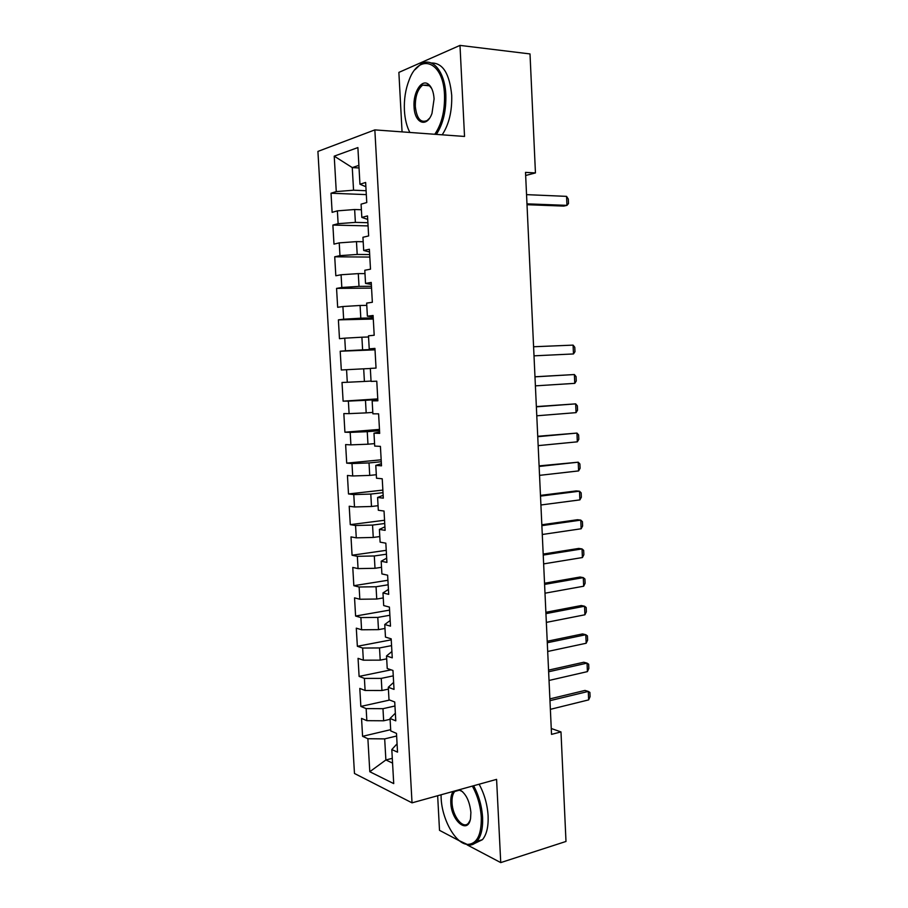 <?xml version="1.0" encoding="UTF-8"?>
<svg xmlns="http://www.w3.org/2000/svg" width="908" height="908" viewBox="0 0 908 908"><rect width="100%" height="100%" fill="white"/><g stroke="black" fill="none" stroke-linecap="round" stroke-linejoin="round"><path stroke-width="1.36" d="M437.656 795.726L439.506 830.332L459.573 840.91M317.914 151.42L354.472 773.48L412.028 802.842L374.845 129.889L317.914 151.42M374.845 129.889L464.533 136.45L459.993 45.4L398.873 72.402L402.062 131.887M359.035 167.957L352.27 167.594L334.223 156.153L336.266 191.588L331.023 193.222L332.135 212.347L337.379 210.86L338.128 223.686L332.884 225.071L333.985 244.116L339.229 242.879L339.967 255.647L334.723 256.794L335.824 275.76L341.079 274.761L341.817 287.484L336.562 288.392L337.663 307.29L342.906 306.529L343.644 319.207L338.389 319.866L339.479 338.695L344.745 338.173L345.471 350.794L340.205 351.226L341.306 369.987L346.561 369.704L347.287 382.268L342.021 382.461L343.111 401.154L348.377 401.098L349.103 413.628L343.837 413.583L344.915 432.197L350.182 432.378L350.908 444.863L345.63 444.591L346.708 463.137L351.986 463.545L352.701 475.974L347.435 475.474L348.502 493.952L353.779 494.588L354.495 506.97L349.217 506.244L350.284 524.642L355.561 525.505L356.276 537.842L350.999 536.889L352.066 555.231L357.343 556.32L358.058 568.601L352.769 567.432L353.836 585.694L359.125 586.999L359.829 599.246L354.54 597.85L355.596 616.044L360.885 617.576L361.588 629.777L356.299 628.154L357.355 646.28L362.644 648.04L363.348 660.184L358.058 658.345L359.103 676.403L364.403 678.378L365.095 690.489L359.806 688.423L360.851 706.424L366.151 708.603L366.843 720.668L361.543 718.398L362.587 736.32L390.678 729.669M334.223 156.153L357.888 147.573L359.954 184.233L365.879 186.73M392.29 758.339L385.877 759.962L369.794 771.721L393.72 783.604L391.802 749.554L397.534 752.153L396.49 733.38L390.746 730.917L390.054 718.478L395.786 720.839L394.73 701.998L388.999 699.762L388.295 687.265L394.027 689.399L392.96 670.479L387.228 668.492L386.524 655.939L392.256 657.846L391.189 638.846L385.469 637.087L384.754 624.5L390.485 626.157L389.419 607.077L383.687 605.568L382.972 592.924L388.703 594.343L387.625 575.195L381.905 573.924L381.19 561.223L386.91 562.404L385.843 543.177L380.111 542.144L379.396 529.409L385.117 530.34L384.039 511.045L378.318 510.251L377.603 497.459L383.312 498.151L382.234 478.777L376.514 478.232L375.787 465.384L381.508 465.827L380.418 446.373L374.709 446.078L373.983 433.184L379.692 433.377L378.602 413.844L372.882 413.81L372.155 400.859L377.864 400.803L376.775 381.19L371.066 381.405L370.328 368.398L376.037 368.092L374.936 348.4L369.227 348.865L368.489 335.812L374.198 335.245L373.086 315.485L367.388 316.2L366.65 303.102L372.348 302.273L371.236 282.433L365.538 283.409L364.8 270.255L370.498 269.177L369.386 249.246L363.688 250.483L362.939 237.272L368.637 235.932L367.513 215.922L361.827 217.421L361.078 204.164L366.764 202.552L365.64 182.463L359.954 184.233M369.794 771.721L367.888 738.726L362.587 736.32M525.653 175.494L535.448 172.929L525.516 172.372L551.531 734.379L560.985 731.916L551.258 728.5M390.099 719.295L383.653 720.782L382.972 708.683L394.957 705.993M366.843 720.668L383.653 720.782M366.151 708.603L382.972 708.683M391.802 749.554L397.068 743.822M388.397 689.127L381.939 690.511L381.246 678.378L393.266 675.858M365.095 690.489L381.939 690.511M364.403 678.378L381.246 678.378M390.054 718.478L395.355 713.177M386.695 658.845L380.214 660.139L379.521 647.949L391.575 645.622M363.348 660.184L380.214 660.139M362.644 648.04L379.521 647.949M388.295 687.265L393.629 682.419M384.981 628.45L378.488 629.641L377.785 617.406L389.873 615.261M361.588 629.777L378.488 629.641M360.885 617.576L377.785 617.406M386.524 655.939L391.904 651.535M383.255 597.929L376.741 599.03L376.048 586.75L388.17 584.786M359.829 599.246L376.741 599.03M359.125 586.999L376.048 586.75M384.754 624.5L390.168 620.539M381.53 567.307L375.004 568.294L374.3 555.968L386.456 554.198M358.058 568.601L375.004 568.294M357.343 556.32L374.3 555.968M382.972 592.924L388.431 589.417M379.805 536.56L373.256 537.445L372.552 525.074L384.731 523.496M356.276 537.842L373.256 537.445M355.561 525.505L372.552 525.074M381.19 561.223L386.672 558.17M378.069 505.699L371.497 506.482L370.793 494.066L383.006 492.681M354.495 506.97L371.497 506.482M353.779 494.588L370.793 494.066M379.396 529.409L384.924 526.81M376.321 474.714L369.726 475.406L369.023 462.932L381.281 461.741M352.701 475.974L369.726 475.406M351.986 463.545L369.023 462.932M377.603 497.459L383.165 495.325M374.561 443.615L367.967 444.205L367.252 431.686L379.544 430.687M350.908 444.863L367.967 444.205M350.182 432.378L367.252 431.686M375.787 465.384L381.394 463.716M372.813 412.402L366.185 412.879L365.47 400.315L377.796 399.509M349.103 413.628L366.185 412.879M348.377 401.098L365.47 400.315M373.983 433.184L379.612 431.992M371.043 381.065L364.403 381.439L363.688 368.818L370.339 368.5M347.287 382.268L364.403 381.439M346.561 369.704L363.688 368.818M372.155 400.859L377.83 400.133M374.993 349.376L362.61 349.875L361.895 337.209L368.557 336.993M345.471 350.794L362.61 349.875M344.745 338.173L361.895 337.209M373.222 317.891L360.816 318.186L360.09 305.474L366.775 305.36M343.644 319.207L360.816 318.186M342.906 306.529L360.09 305.474M369.227 348.865L374.959 348.91M371.451 286.281L359.012 286.372L358.285 273.614L364.993 273.614M341.817 287.484L359.012 286.372M341.079 274.761L358.285 273.614M367.388 316.2L373.165 316.722M369.681 254.558L357.196 254.444L356.469 241.63L363.189 241.732M339.967 255.647L357.196 254.444M339.229 242.879L356.469 241.63M365.538 283.409L371.349 284.42M367.899 222.698L355.38 222.381L354.642 209.521L361.395 209.737M338.128 223.686L355.38 222.381M337.379 210.86L354.642 209.521M363.688 250.483L369.533 251.981M366.106 190.725L353.553 190.203L352.27 167.594L358.887 165.358M336.266 191.588L353.553 190.203M361.827 217.421L367.717 219.418M467.132 844.883L500.739 862.6L565.99 841.455L560.985 731.916M459.993 45.4L530.011 53.935L535.448 172.929M500.739 862.6L496.585 779.37L412.028 802.842M396.637 736.013L384.686 738.885L385.877 759.962L392.562 763.106M367.888 738.726L384.686 738.885M331.023 193.222L366.321 194.618M332.884 225.071L368.081 225.899M334.723 256.794L369.817 257.066M336.562 288.392L371.554 288.108M338.389 319.866L373.29 319.037M340.205 351.226L375.015 349.841M343.111 401.154L377.762 398.896M344.915 432.197L379.465 429.405M346.708 463.137L381.167 459.811M348.502 493.952L382.87 490.093M350.284 524.642L384.549 520.261M352.066 555.231L386.24 550.327M353.836 585.694L387.909 580.269M355.596 616.044L389.589 610.108M357.355 646.28L391.246 639.834M359.103 676.403L391.087 669.832M360.851 706.424L389.691 700.034M526.538 194.641L566.569 196.366L568.294 199.056L568.499 203.54L566.955 205.367L563.641 206.093L527.015 204.709M566.569 196.366L566.955 205.367L526.969 203.846M434.784 134.27C441.685 124.169 444.931 111.026 444.5 94.852C443.456 60.995 419.121 52.335 409.122 80.04C405.49 89.37 403.924 99.505 404.412 110.447C404.923 119.186 406.75 126.518 409.871 132.454M415.013 69.689L420.631 64.332C432.038 56.273 444.931 71.21 445.828 94.727C446.271 110.799 443.115 124.021 436.362 134.395M414.059 106.69C413.004 92.661 421.448 78.848 428.236 84.103C431.629 86.725 433.581 91.663 434.092 98.904L431.992 113.375C426.805 128.323 414.502 123.329 414.059 106.69M431.675 88.451L428.814 85.114L422.64 85.136C417.635 89.279 415.194 96.43 415.331 106.577C416.749 118.596 420.688 123.238 427.169 120.503L429.45 118.324M431.334 63.004C442.775 62.8 449.562 73.559 451.707 95.283C452.15 111.309 448.972 124.487 442.185 134.815M441.05 794.784L441.129 797.973C441.924 819.515 455.646 844.134 467.677 844.406C476.961 843.929 481.501 834.951 481.308 817.484C480.582 806.134 477.597 795.669 472.353 786.101M473.613 785.749C478.868 795.476 481.853 806.066 482.591 817.506C483.011 828.346 481.138 836.291 476.972 841.353C474.6 844.043 471.808 845.28 468.596 845.087L459.369 840.729M459.584 789.642C465.872 793.422 469.64 801.015 470.9 812.422L470.56 818.437C467.995 834.929 451.219 821.014 450.811 802.672C450.595 797.735 451.389 793.978 453.194 791.413M462.547 791.651L458.767 789.869M455.476 790.777L454.726 791.481C452.717 793.853 451.821 797.587 452.036 802.695C452.4 816.213 463.194 829.855 468.505 823.079L470.14 820.196M479.118 784.217C484.384 793.91 487.38 804.465 488.107 815.872C488.515 826.677 486.631 834.611 482.454 839.662L474.668 843.43M573.096 345.119L574.787 347.287L574.98 351.691L573.481 353.95L534.006 355.834L573.481 353.95L573.096 345.119L533.586 346.754M534.982 376.843L574.378 374.539L576.069 376.616L576.262 381.008L574.764 383.358L535.391 385.855M574.764 383.358L574.378 374.539L534.971 376.775M536.367 406.829L575.672 403.867L577.352 405.842L577.545 410.212L576.058 412.641L536.776 415.796M576.058 412.641L575.672 403.867L536.356 406.591M537.752 436.691L576.955 433.082L578.623 434.955L578.816 439.313L577.329 441.833L538.16 445.635M577.329 441.833L576.955 433.082L537.729 436.294M539.125 466.451L578.226 462.195L579.894 463.977L580.087 468.312L578.612 470.911L539.534 475.361M578.612 470.911L578.226 462.195L539.102 465.895M540.498 496.109L579.497 491.205L581.165 492.885L581.347 497.209L579.883 499.888L540.907 504.984M579.883 499.888L579.497 491.205L576.194 490.922L540.464 495.393M541.86 525.653L580.768 520.114L582.425 521.691L582.607 526.004L581.154 528.774L542.269 534.494M581.154 528.774L580.768 520.114L577.465 519.728L541.826 524.779M543.222 555.083L582.028 548.92L583.674 550.396L583.867 554.697L582.414 557.546L543.631 563.891M582.414 557.546L582.028 548.92L578.736 548.432L543.177 554.062M544.584 584.411L583.288 577.624L584.934 579.009L585.115 583.288L583.674 586.216L544.993 593.196M583.674 586.216L583.288 577.624L579.996 577.034L544.528 583.231M545.935 613.638L584.548 606.226L586.182 607.509L586.364 611.776L584.922 614.784L546.344 622.389M584.922 614.784L584.548 606.226L581.256 605.534L545.878 612.298M547.286 642.75L585.796 634.726L587.419 635.918L587.612 640.163L586.171 643.25L547.694 651.467M586.171 643.25L585.796 634.726L582.505 633.932L547.218 641.264M548.625 671.772L587.045 663.124L588.656 664.213L588.849 668.458L587.419 671.614L549.034 680.455M587.419 671.614L587.045 663.124L583.753 662.238L548.557 670.127M549.964 700.67L588.282 691.419L589.894 692.418L590.087 696.64L588.656 699.886L550.373 709.33M588.656 699.886L588.282 691.419L584.99 690.432L549.885 698.888M428.814 85.114L428.236 84.103M422.64 85.136L429.7 85.829M467.677 844.406L468.596 845.087M454.726 791.481L459.754 790.085M482.454 839.662L476.972 841.353"/></g></svg>
